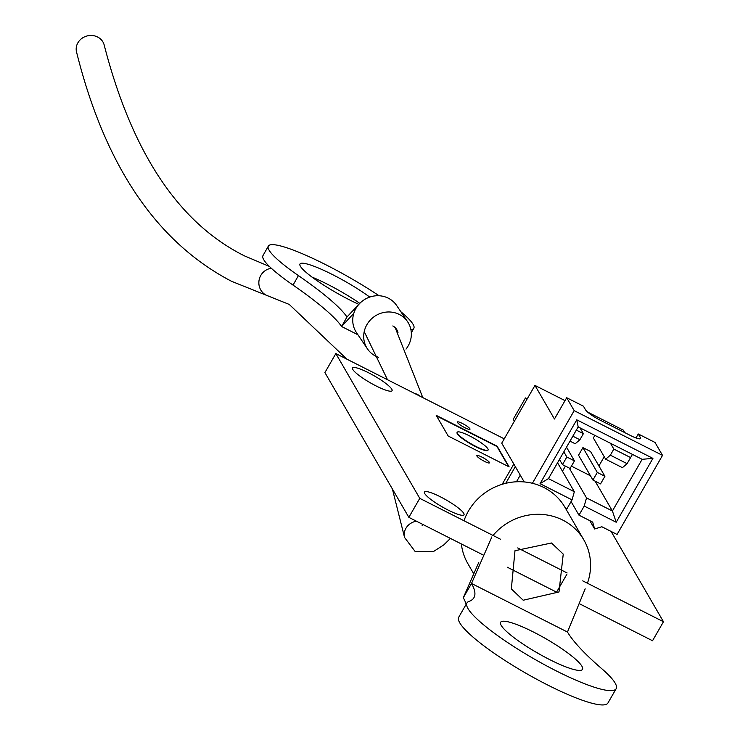 <?xml version="1.0" encoding="UTF-8"?>
<svg xmlns="http://www.w3.org/2000/svg" width="740" height="740" viewBox="0 0 740 740"><rect width="100%" height="100%" fill="white"/><g stroke="black" fill="none" stroke-linecap="round" stroke-linejoin="round"><path stroke-width="1.11" d="M469.9 428.756A7.28 1.276 29.9 0 0 463.379 423.983A7.28 1.276 29.9 0 0 457.366 421.985A7.28 1.276 29.9 0 0 457.459 422.457A7.28 1.276 29.9 0 0 463.98 427.239A7.28 1.276 29.9 0 0 469.993 429.237A7.28 1.276 29.9 0 0 469.9 428.756M392.811 325.952A10.869 10.286 -34 0 1 396.529 329.235A10.869 10.286 -34 0 1 398.009 332.769M378.399 357.3A24.235 22.931 -34 0 1 375.735 356.162A24.235 22.931 -34 0 1 367.429 348.845A24.235 22.931 -34 0 1 370.25 320.115A24.235 22.931 -34 0 1 399.304 314.454A24.235 22.931 -34 0 1 407.611 321.761A24.235 22.931 -34 0 1 405.992 349.114M367.429 348.845L356.476 332.602A24.235 22.931 -34 0 1 353.812 313.298A24.235 22.931 -34 0 1 358.872 304.334A24.235 22.931 -34 0 1 359.094 304.094A24.235 22.931 -34 0 1 388.352 298.202A24.235 22.931 -34 0 1 396.659 305.518L407.611 321.761M359.797 303.345A47.212 7.132 29.5 0 0 327.163 284.095A47.212 7.132 29.5 0 0 311.947 277.065M369.713 297.073A47.212 7.132 29.5 0 0 332.538 274.596A47.212 7.132 29.5 0 0 299.968 264.032A47.212 7.132 29.5 0 0 349.613 299.922A47.212 7.132 29.5 0 0 358.845 304.362M379.074 295.75A83.555 12.617 29.5 0 0 268.324 246.152A83.555 12.617 29.5 0 0 298.424 275.595A140.748 21.257 -150.5 0 1 346.977 316.998L341.603 326.507L357.947 334.785M410.931 329.753A83.555 12.617 29.5 0 0 413.827 328.357A83.555 12.617 29.5 0 0 400.849 311.725M268.324 246.152L262.95 255.651A83.555 12.617 29.5 0 0 293.049 285.104A140.748 21.257 -150.5 0 1 341.603 326.507L353.812 313.298M358.872 304.334L346.977 316.998M551.485 542.994L514.985 550.717L511.34 588.91L523.208 600.232L558.987 591.972L563.242 554.121L551.485 542.994M587.421 583.231A56.12 52.873 149.9 0 0 583.804 539.849L564.916 507.27A56.12 52.873 149.9 0 0 543.909 487.521A56.12 52.873 149.9 0 0 464.008 520.747M583.804 539.849A56.12 52.873 149.9 0 0 562.798 520.1A56.12 52.873 149.9 0 0 493.043 535.446M533.614 632.108A47.212 8.279 29.9 0 0 500.629 622.275A47.212 8.279 29.9 0 0 549.496 659.516A47.212 8.279 29.9 0 0 582.491 669.349A47.212 8.279 29.9 0 0 533.614 632.108M601.768 668.72A222.703 39.035 -150.1 0 1 567.469 632.043L471.519 583.462A222.703 39.035 -150.1 0 1 473.942 597.652A222.703 39.035 -150.1 0 1 468.901 601.444A86.053 15.087 29.9 0 0 466.959 602.915A86.053 15.087 29.9 0 0 534.04 658.887A86.053 15.087 29.9 0 0 616.161 688.709A86.053 15.087 29.9 0 0 601.768 668.72M466.959 602.915L458.735 617.206A86.053 15.087 29.9 0 0 525.816 673.178A86.053 15.087 29.9 0 0 607.938 703L616.161 688.709M491.86 536.898L471.519 583.462L463.296 597.754A222.703 39.035 -150.1 0 1 466.154 604.312M540.995 654.993A47.212 8.279 29.9 0 0 533.901 650.913M585.183 588.837L567.469 632.043M463.296 597.754L478.78 562.363M461.362 543.956A56.12 52.873 149.9 0 0 467.819 563.566L473.766 573.833M457.163 432.41A17.816 3.127 29.9 0 0 457.052 432.549A17.816 3.127 29.9 0 0 475.496 446.599A17.816 3.127 29.9 0 0 487.947 450.309A17.816 3.127 29.9 0 0 488.002 450.142M469.678 435.953A17.816 3.127 29.9 0 0 457.228 432.243A17.816 3.127 29.9 0 0 475.672 446.294A17.816 3.127 29.9 0 0 488.113 450.003A17.816 3.127 29.9 0 0 469.678 435.953M368.455 372.72A22.801 3.996 -150.1 0 1 392.061 390.711A22.801 3.996 -150.1 0 1 376.133 385.956A22.801 3.996 -150.1 0 1 352.527 367.974A22.801 3.996 -150.1 0 1 368.455 372.72M440.393 496.818A22.801 3.996 -150.1 0 1 464.008 514.799A22.801 3.996 -150.1 0 1 448.07 510.054A22.801 3.996 -150.1 0 1 424.464 492.063A22.801 3.996 -150.1 0 1 440.393 496.818M483.812 555.324L408.841 517.352L324.906 372.581L335.84 353.572L504.236 438.839M611.12 531.449L663.466 621.739L652.532 640.748L579.133 603.581M566.97 574.101L556.582 592.157L507.427 567.275M567.108 572.954L517.695 547.933M663.466 621.739L582.741 580.863M408.841 517.352L419.765 498.353L335.84 353.572M500.49 539.22L419.765 498.353M448.209 436.036L509.129 466.885L497.141 446.202L436.212 415.353L448.209 436.036M508.63 466.635L496.966 446.507L436.535 415.917M269.341 266.409L244.478 255.883C178.766 223.119 131.998 152.838 104.183 45.02A14.254 12.969 165.9 0 0 97.606 37A14.254 12.969 165.9 0 0 82.011 38.304A14.254 12.969 165.9 0 0 76.534 51.976C104.886 165.751 156.575 242.193 231.602 281.32L268.398 296.065A14.254 13.644 106.9 0 1 266.289 295.223A14.254 13.644 106.9 0 1 259.102 280.044A14.254 13.644 106.9 0 1 271.358 268.315M489.39 462.371A7.28 1.276 29.9 0 0 482.868 457.588A7.28 1.276 29.9 0 0 476.856 455.59A7.28 1.276 29.9 0 0 476.939 456.071A7.28 1.276 29.9 0 0 483.46 460.844A7.28 1.276 29.9 0 0 489.473 462.842A7.28 1.276 29.9 0 0 489.39 462.371M520.266 475.154L516.455 481.786M515.327 466.635L505.735 483.322M502.192 484.293L513.828 464.054M582.907 447.617L590.529 451.474L604.913 476.292L600.547 483.895L592.925 480.038L578.541 455.22L582.907 447.617L597.3 472.435L592.925 480.038M563.843 451.844L566.84 457.015L562.465 464.618L570.077 468.466L574.453 460.872L566.516 447.182M604.913 476.292L597.3 472.435M574.453 460.872L566.84 457.015M562.465 464.618L559.468 459.447M532.412 483.285L574.185 410.654L662.522 455.378L617.058 534.456L601.824 526.741L594.627 528.989L592.685 522.116L578.976 515.17L571.077 501.544M589.798 520.655L594.627 528.989M632.432 454.388L630.6 457.57L613.849 449.088L610.352 455.174L627.104 463.656L622.405 467.671L605.653 459.189L593.36 437.988L594.868 435.37M572.843 436.184L579.892 439.745L575.193 443.76L569.994 441.132M610.352 455.174L605.653 459.189M595.099 481.139L612.415 511.007L616.207 522.246L584.221 506.049L586.524 497.9L569.208 468.022M562.456 471.232L565.397 466.098M584.221 506.049L578.976 515.17M557.553 462.778L574.332 491.73L572.038 499.879L540.052 483.683L576.774 419.821L652.93 458.375L616.207 522.246M565.563 508.38L566.794 509L572.038 499.879M514.374 421.217L513.227 419.238L525.465 397.944L526.612 399.924M527.232 398.842L525.465 397.944M586.524 497.9L612.415 511.007L642.144 459.309L578.171 426.915L548.442 478.623L574.332 491.73M627.104 463.656L630.6 457.57M598.919 465.95L604.229 456.719M571.419 466.144L590.465 475.783M662.522 455.378L655.029 442.455L638.278 433.973L635.984 437.96M613.849 449.088L610.472 443.279M580.012 427.85L583.388 433.668L576.34 430.097M579.892 439.745L583.388 433.668M548.442 478.623L540.052 483.683M578.171 426.915L576.774 419.821M642.144 459.309L652.93 458.375M587.56 412.041L623.302 430.134L624.726 432.595M638.278 433.973L640.368 437.59A14.254 2.498 -150.1 0 1 640.544 438.524A14.254 2.498 -150.1 0 1 630.582 435.555L600.121 420.135A14.254 2.498 -150.1 0 1 585.543 409.831L583.444 406.214L566.692 397.722L554.445 419.016L534.965 385.411L501.738 443.186L524.198 481.934M565.018 400.627L534.965 385.411M574.185 410.654L566.692 397.722M420.154 396.261A14.254 12.969 165.9 0 0 417.48 394.485A14.254 12.969 165.9 0 0 414.4 393.356M298.424 275.595L293.049 285.104M416.38 521.182A14.254 12.969 165.9 0 0 404.558 537.471L392.404 489.001M639.647 438.848L640.368 437.59M387.501 379.731L364.219 331.603M422.79 397.602L395.169 327.617M413.827 328.357L411.311 332.806M358.493 304.741L359.094 304.094M450.429 538.415L443.796 544.899L433.15 551.744L415.223 551.605L404.558 537.471M346.93 359.187L289.22 304.418L268.398 296.065M423.373 524.716L422.151 525.446"/></g></svg>
